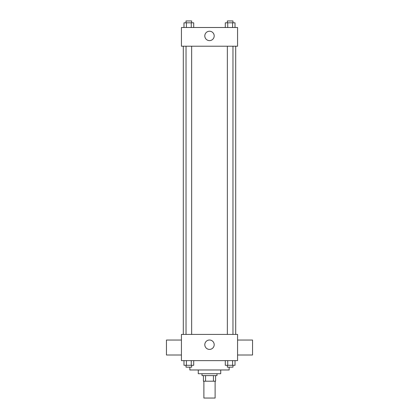 <?xml version="1.0" encoding="UTF-8"?>
<svg xmlns="http://www.w3.org/2000/svg" width="419" height="419" viewBox="0 0 419 419"><rect width="100%" height="100%" fill="white"/><g stroke="black" fill="none" stroke-linecap="round" stroke-linejoin="round"><path stroke-width="0.63" d="M203.885 381.206L203.885 398.05L215.115 398.05L215.115 381.206M213.439 375.592L213.439 381.206L203.419 381.206L203.419 375.592M213.439 381.206L215.581 381.206L215.581 375.592L215.581 381.206M216.984 373.722L216.984 375.592L202.016 375.592L202.016 373.722M205.561 375.592L205.561 381.206M220.729 369.977L220.729 373.722L198.271 373.722L198.271 369.977M229.151 367.17L229.151 369.977L189.849 369.977L189.849 367.17M237.573 360.623L181.427 360.623L181.427 334.42L237.573 334.42L237.573 360.623M214.193 344.711A4.693 4.693 0 0 1 207.154 348.776A4.693 4.693 0 0 1 207.154 340.647A4.693 4.693 0 0 1 214.193 344.711M237.573 355.008L252.542 355.008L252.542 340.034L237.573 340.034M181.427 340.034L166.458 340.034L166.458 355.008L181.427 355.008M235.698 46.216L235.698 334.42M227.355 334.42L227.355 46.216M191.645 46.216L191.645 334.42M237.573 46.216L181.427 46.216L181.427 27.502L237.573 27.502L237.573 46.216M214.193 35.924A4.693 4.693 0 0 1 207.154 39.988A4.693 4.693 0 0 1 207.154 31.854A4.693 4.693 0 0 1 214.193 35.924M235.022 27.502L235.022 22.82L225.296 22.82L225.296 27.502M232.592 22.82L232.592 27.502M227.732 22.82L227.732 27.502M227.355 22.82L227.355 20.95L232.969 20.95L232.969 22.82M193.704 27.502L193.704 22.82L183.978 22.82L183.978 27.502M191.268 22.82L191.268 27.502M186.408 22.82L186.408 27.502M186.031 22.82L186.031 20.95L191.645 20.95L191.645 22.82M235.022 360.623L235.022 365.3L225.296 365.3L225.296 360.623M232.592 360.623L232.592 365.3M227.732 360.623L227.732 365.3M232.969 365.3L232.969 367.17L227.355 367.17L227.355 365.3M193.704 360.623L193.704 365.3L183.978 365.3L183.978 360.623M191.268 360.623L191.268 365.3M186.408 360.623L186.408 365.3M191.645 365.3L191.645 367.17L186.031 367.17L186.031 365.3M183.302 46.216L183.302 334.42M232.969 334.42L232.969 46.216M186.031 46.216L186.031 334.42"/></g></svg>

